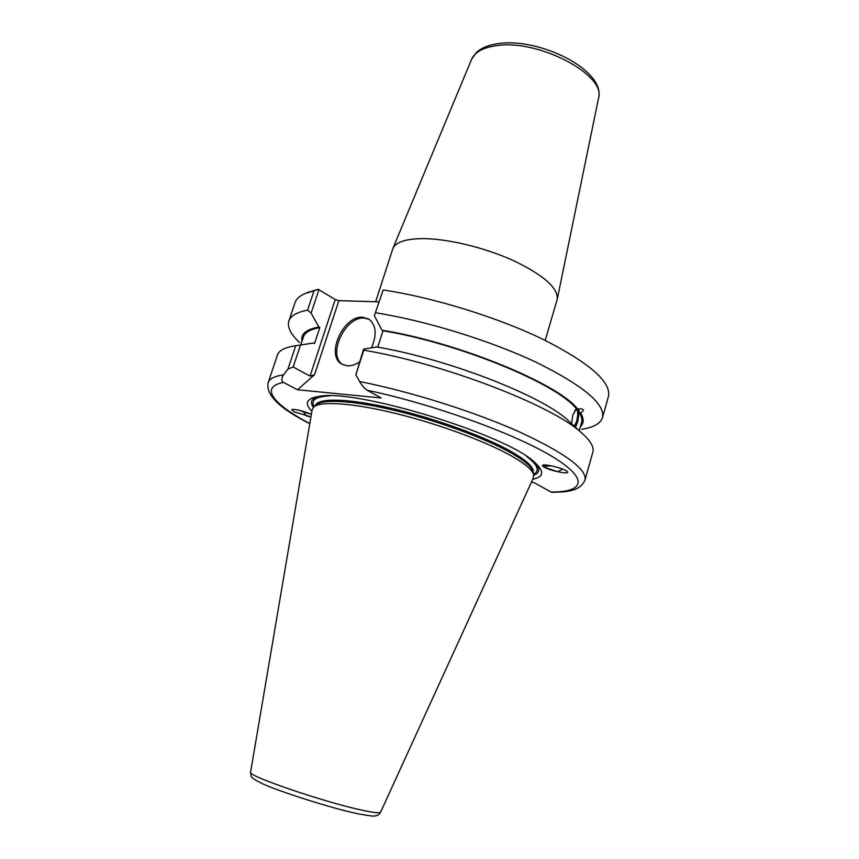 <?xml version="1.0" encoding="UTF-8"?>
<svg xmlns="http://www.w3.org/2000/svg" width="859" height="859" viewBox="0 0 859 859"><rect width="100%" height="100%" fill="white"/><g stroke="black" fill="none" stroke-linecap="round" stroke-linejoin="round"><path stroke-width="1.29" d="M312.171 409.668L313.986 406.79C321.266 400.842 353.693 403.107 396.45 413.641C439.153 424.153 486.505 441.719 511.9 456.183C524.817 463.592 532.032 469.637 533.546 474.34L533.428 477.733L380.601 812.184C380 813.333 374.245 812.764 363.368 810.466C326.055 802.821 245.889 775.43 250.581 772.187L312.171 409.668M598.519 98.248C606.722 74.873 537.412 38.494 495.761 45.763C482.779 47.707 474.748 52.195 471.634 59.207L476.412 52.453C481.534 47.846 488.707 44.904 497.909 43.637C539.13 37.205 605.906 70.127 598.519 98.248L557.276 299.072C558.125 287.797 543.296 274.869 512.78 260.298C483.542 247.113 445.832 238.276 421.211 238.63C405.104 239.017 395.655 242.313 392.874 248.498L375.651 301.777M557.276 299.072L545.207 340.389M378.819 301.885L338.876 300.629L335.246 299.48L318.066 289.279L305.901 293.241C299.941 295.636 296.312 298.771 295.024 302.658L288.849 321.062C290.546 315.887 296.795 312.247 307.597 310.131L314.007 290.89L305.901 293.241M306.298 293.069L309.1 291.813M383.157 289.966L374.363 315.715L383.157 289.966C433.537 297.515 497.748 317.358 543.296 339.455C589.693 363.067 611.404 382.062 608.43 396.45L602.524 417.56C600.591 423.508 593.601 427.428 581.554 429.307M531.377 482.221L534.008 482.597L551.048 492.024C584.936 492.196 589.435 478.538 550.673 455.603C512.297 432.764 432.002 403.891 367.222 390.254L381.16 397.964L297.536 389.771L283.524 382.427C259.021 386.958 273.43 404.503 309.82 423.551M338.876 300.629L314.534 374.717L297.536 389.771M371.475 347.798C377.047 334.827 376.253 325.303 369.123 319.237L362.874 317.239C343.439 315.232 325.282 355.207 341.71 364.055L347.143 365.805C351.106 366.063 355.218 364.785 359.481 361.95M369.391 319.419L364.302 318.109C345.05 316.101 326.871 355.497 342.891 364.699M374.363 315.715L382.008 330.21L382.985 330.801C457.922 342.848 557.48 383.93 576.239 408.669L577.549 408.938C558.704 383.919 457.729 342.29 382.008 330.21M377.756 347.154L382.985 330.801M355.862 374.749L359.567 381.525C410.258 391.511 473.857 411.558 519.072 431.755C565.115 453.112 587.094 469.218 585.011 480.074L592.85 452.113C594.321 446.991 590.283 440.323 580.716 432.109C550.984 404.976 442.568 363.25 363.776 350.182L355.862 374.749L363.615 349.108L376.65 346.961C446.315 358.643 540.128 395 567.155 419.514L572.008 424.024M307.597 310.131L311.108 313.116L318.839 326.989C306.062 329.416 300.457 334.13 302.024 341.141M299.587 342.558C290.686 334.237 287.099 327.064 288.849 321.062M580.34 426.762C584.056 423.272 584.109 418.623 580.491 412.814L579.191 412.556C581.575 416.314 582.37 419.6 581.575 422.403L579.213 430.713M375.812 312.794C426.236 320.815 490.693 340.733 536.553 362.455C583.272 385.627 605.262 403.998 602.524 417.56M577.549 408.938L581.801 408.959C584.238 409.614 583.798 410.903 580.491 412.814M318.839 326.989L319.827 327.558C310.367 329.308 304.913 332.401 303.452 336.846L300.747 344.974M314.534 374.717L310.024 376.092L335.246 299.48M310.024 376.092L293.198 366.997L300.5 345.017L313.556 342.999L314.534 343.557L319.827 327.558M311.108 313.116L318.957 289.526M309.788 423.691C279.379 408.369 265.506 394.678 268.191 382.609C269.447 378.765 274.558 376.178 283.513 374.846C281.28 378.636 281.28 381.171 283.524 382.427M283.513 374.846L287.948 369.091L295.732 345.715C285.048 347.315 278.95 350.44 277.425 355.078L268.191 382.609M293.198 366.997L287.948 369.091M311.892 411.321C303.968 403.236 306.48 398.232 319.408 396.321C356.829 388.73 508.26 435.32 534.942 462.636C544.563 471.473 543.822 477.024 532.73 479.258M302.755 411.225L306.953 416.175L310.947 416.883L294.025 411.848L291.749 409.7C292.683 408.379 305.493 411.472 311.377 414.36L298.782 410.215M562.688 469.1L557.706 471.731L544.069 467.124L542.534 465.846C540.977 463.065 560.53 467.264 566.242 470.732L567.702 471.978C569.152 474.737 549.814 470.571 544.069 467.124L542.534 465.846C542.04 464.59 545.347 464.665 552.444 466.072M295.732 345.715L300.5 345.017M363.615 349.108L363.776 350.182M533.75 475.199C539.924 472.869 540.365 468.713 535.071 462.754M319.226 396.343C311.506 398.308 309.541 401.991 313.331 407.391M315.994 405.029L316.509 404.578C323.757 398.662 355.733 400.831 397.792 411.171C439.797 421.49 486.366 438.788 511.373 453.09C524.087 460.424 531.195 466.416 532.698 471.097L533.546 474.34M532.87 471.741L532.698 471.097M585.011 480.074C579.514 492.261 564.556 491.928 551.972 492.293L551.048 492.024M577.667 421.737L575.519 427.288L577.667 421.737L579.191 412.556L577.667 421.737M576.239 408.669L572.728 415.391L571.611 423.648L572.728 415.391L576.368 408.701M577.71 408.916C578.698 411.783 578.461 416.014 577.023 421.597L574.961 426.762M574.413 426.257L576.657 421.135C578.204 414.596 578.096 410.72 576.325 409.496L574.703 410.602M543.994 464.998L545.111 465.675L549.985 465.578M551.349 465.836L543.801 466.373L542.501 465.589M367.222 390.254C364.903 388.912 362.348 386.002 359.567 381.525M314.007 290.89L318.066 289.279M578.579 408.863L579.191 412.556M533.503 474.189C540.118 470.904 537.863 465.009 526.76 456.516M329.62 395.859C315.65 396.643 310.486 400.251 314.104 406.694M533.138 472.772L533.149 472.718C534.448 467.887 527.308 460.929 511.728 451.866C485.324 436.705 434.718 418.279 391.156 408.25C347.519 398.179 317.519 397.749 315.221 405.673L315.199 405.727M358.332 813.86C331.842 808.469 277.124 790.86 261.286 783.161C248.509 776.547 251.687 776.998 250.581 772.187M471.634 59.207L392.874 248.498M342.601 364.56L341.71 364.055M567.155 419.514L580.716 432.109M380.601 812.184C378.937 814.547 377.595 815.696 376.586 815.631C373.257 815.556 379.334 817.607 358.622 813.924M316.509 404.578L313.986 406.79"/></g></svg>
